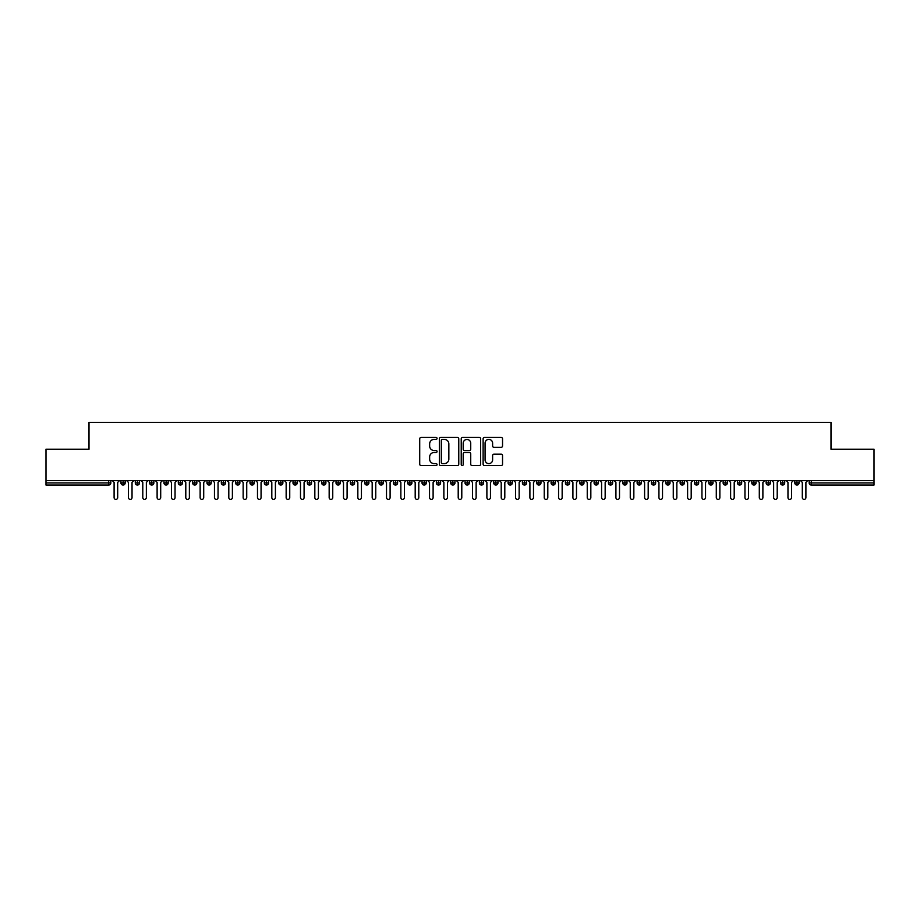 <?xml version="1.0" encoding="UTF-8"?>
<svg xmlns="http://www.w3.org/2000/svg" width="920" height="920" viewBox="0 0 920 920"><rect width="100%" height="100%" fill="white"/><g stroke="black" fill="none" stroke-linecap="round" stroke-linejoin="round"><path stroke-width="1.38" d="M437.058 438.414A0.989 0.989 0 0 0 436.08 437.437L421.118 437.437A1.403 1.403 0 0 0 419.716 438.84L419.716 464.174A1.403 1.403 0 0 0 421.118 465.577L436.08 465.577A0.989 0.989 0 0 0 437.058 464.588A0.989 0.989 0 0 0 436.08 463.611L434.136 463.611A4.508 4.508 0 0 1 429.64 459.103L429.64 456.998A4.508 4.508 0 0 1 434.136 452.49L436.08 452.49A0.989 0.989 0 0 0 437.058 451.501A0.989 0.989 0 0 0 436.08 450.524L434.136 450.524A4.508 4.508 0 0 1 429.64 446.016L429.64 443.9A4.508 4.508 0 0 1 434.136 439.403L436.08 439.403A0.989 0.989 0 0 0 437.058 438.414M501.124 447.35A1.403 1.403 0 0 0 502.538 445.947L502.538 438.84A1.403 1.403 0 0 0 501.124 437.437L484.518 437.437A1.403 1.403 0 0 0 483.115 438.84L483.115 464.174A1.403 1.403 0 0 0 484.518 465.577L501.124 465.577A1.403 1.403 0 0 0 502.538 464.174L502.538 455.584A1.403 1.403 0 0 0 501.124 454.181L494.017 454.181A1.403 1.403 0 0 0 492.614 455.584L492.614 459.839A3.76 3.76 0 0 1 488.853 463.611A3.76 3.76 0 0 1 485.081 459.839L485.081 443.164A3.76 3.76 0 0 1 488.853 439.403A3.76 3.76 0 0 1 492.614 443.164L492.614 445.947A1.403 1.403 0 0 0 494.017 447.35L501.124 447.35M46 480.608L874 480.608L874 449.213L830.99 449.213L830.99 422.395L89.01 422.395L89.01 449.213L46 449.213L46 482.908L108.686 482.908L108.686 480.608M458.769 438.84A1.403 1.403 0 0 0 457.366 437.437L440.749 437.437A1.403 1.403 0 0 0 439.346 438.84L439.346 464.174A1.403 1.403 0 0 0 440.749 465.577L457.366 465.577A1.403 1.403 0 0 0 458.769 464.174L458.769 438.84M462.633 437.437L479.251 437.437A1.403 1.403 0 0 1 480.654 438.84L480.654 464.174A1.403 1.403 0 0 1 479.251 465.577L472.144 465.577A1.403 1.403 0 0 1 470.729 464.174L470.729 453.893A1.403 1.403 0 0 0 469.326 452.49L464.611 452.49A1.403 1.403 0 0 0 463.197 453.893L463.197 464.588A0.989 0.989 0 0 1 462.219 465.577A0.989 0.989 0 0 1 461.23 464.588L461.23 438.84A1.403 1.403 0 0 1 462.633 437.437M110.837 482.908L108.686 482.908L108.686 485.058A2.151 2.151 0 0 0 110.837 482.908L110.837 480.608L110.837 482.908A2.151 2.151 0 0 1 108.686 485.058L46 485.058L46 482.908M874 480.608L874 485.058L811.313 485.058A2.151 2.151 0 0 1 809.163 482.908L809.163 480.608M123.096 480.608L123.096 485.058A2.151 2.151 0 0 1 120.945 482.908L120.945 480.608M125.177 480.608L125.177 482.908A2.151 2.151 0 0 1 123.096 485.058A2.151 2.151 0 0 0 125.177 482.908L120.945 482.908A2.151 2.151 0 0 0 123.096 485.058M137.436 480.608L137.436 485.058A2.151 2.151 0 0 1 135.286 482.908L135.286 480.608L135.286 482.908A2.151 2.151 0 0 0 137.436 485.058A2.151 2.151 0 0 0 139.518 482.908L139.518 480.608M151.777 480.608L151.777 485.058A2.151 2.151 0 0 1 149.626 482.908L149.626 480.608L149.626 482.908A2.151 2.151 0 0 0 151.777 485.058A2.151 2.151 0 0 0 153.858 482.908L153.858 480.608M166.117 480.608L166.117 485.058A2.151 2.151 0 0 1 163.967 482.908L163.967 480.608L163.967 482.908A2.151 2.151 0 0 0 166.117 485.058A2.151 2.151 0 0 0 168.188 482.908L168.188 480.608M180.446 480.608L180.446 485.058A2.151 2.151 0 0 1 178.296 482.908L178.296 480.608L178.296 482.908A2.151 2.151 0 0 0 180.446 485.058A2.151 2.151 0 0 0 182.528 482.908L182.528 480.608M194.787 480.608L194.787 485.058A2.151 2.151 0 0 1 192.636 482.908L192.636 480.608L192.636 482.908A2.151 2.151 0 0 0 194.787 485.058A2.151 2.151 0 0 0 196.868 482.908L196.868 480.608M209.127 480.608L209.127 485.058A2.151 2.151 0 0 1 206.977 482.908L206.977 480.608L206.977 482.908A2.151 2.151 0 0 0 209.127 485.058A2.151 2.151 0 0 0 211.209 482.908L211.209 480.608M223.468 480.608L223.468 485.058A2.151 2.151 0 0 1 221.317 482.908L221.317 480.608L221.317 482.908A2.151 2.151 0 0 0 223.468 485.058A2.151 2.151 0 0 0 225.538 482.908L225.538 480.608M237.797 480.608L237.797 485.058A2.151 2.151 0 0 1 235.646 482.908L235.646 480.608L235.646 482.908A2.151 2.151 0 0 0 237.797 485.058A2.151 2.151 0 0 0 239.878 482.908L239.878 480.608M252.137 480.608L252.137 485.058A2.151 2.151 0 0 1 249.987 482.908L249.987 480.608L249.987 482.908A2.151 2.151 0 0 0 252.137 485.058A2.151 2.151 0 0 0 254.219 482.908L254.219 480.608M266.478 480.608L266.478 485.058A2.151 2.151 0 0 1 264.327 482.908L264.327 480.608L264.327 482.908A2.151 2.151 0 0 0 266.478 485.058A2.151 2.151 0 0 0 268.559 482.908L268.559 480.608M280.818 480.608L280.818 485.058A2.151 2.151 0 0 1 278.668 482.908L278.668 480.608L278.668 482.908A2.151 2.151 0 0 0 280.818 485.058A2.151 2.151 0 0 0 282.888 482.908L282.888 480.608M295.147 480.608L295.147 485.058A2.151 2.151 0 0 1 292.997 482.908A2.151 2.151 0 0 0 295.147 485.058A2.151 2.151 0 0 1 292.997 482.908L292.997 480.608M297.229 480.608L297.229 482.908A2.151 2.151 0 0 1 295.147 485.058A2.151 2.151 0 0 0 297.229 482.908L292.997 482.908M309.488 485.058A2.151 2.151 0 0 1 307.337 482.908L307.337 480.608L307.337 482.908A2.151 2.151 0 0 0 309.488 485.058A2.151 2.151 0 0 0 311.57 482.908L311.57 480.608L311.57 482.908A2.151 2.151 0 0 1 309.488 485.058L309.488 482.908L311.57 482.908M323.828 480.608L323.828 485.058A2.151 2.151 0 0 1 321.678 482.908L321.678 480.608L321.678 482.908A2.151 2.151 0 0 0 323.828 485.058A2.151 2.151 0 0 0 325.91 482.908L325.91 480.608M338.169 480.608L338.169 485.058A2.151 2.151 0 0 1 336.018 482.908L336.018 480.608L336.018 482.908A2.151 2.151 0 0 0 338.169 485.058A2.151 2.151 0 0 0 340.239 482.908L340.239 480.608M352.498 480.608L352.498 482.908L350.347 482.908L350.347 480.608L350.347 482.908A2.151 2.151 0 0 0 352.498 485.058A2.151 2.151 0 0 0 354.579 482.908L354.579 480.608L354.579 482.908A2.151 2.151 0 0 1 352.498 485.058A2.151 2.151 0 0 1 350.347 482.908A2.151 2.151 0 0 0 352.498 485.058L352.498 482.908L354.579 482.908M366.839 480.608L366.839 485.058A2.151 2.151 0 0 1 364.688 482.908L364.688 480.608L364.688 482.908A2.151 2.151 0 0 0 366.839 485.058A2.151 2.151 0 0 0 368.92 482.908L368.92 480.608M381.179 480.608L381.179 485.058A2.151 2.151 0 0 1 379.028 482.908L379.028 480.608L379.028 482.908A2.151 2.151 0 0 0 381.179 485.058A2.151 2.151 0 0 0 383.26 482.908L383.26 480.608M395.519 480.608L395.519 485.058A2.151 2.151 0 0 1 393.369 482.908L393.369 480.608L393.369 482.908A2.151 2.151 0 0 0 395.519 485.058A2.151 2.151 0 0 0 397.601 482.908L397.601 480.608M409.848 480.608L409.848 485.058A2.151 2.151 0 0 1 407.698 482.908L407.698 480.608M411.93 480.608L411.93 482.908A2.151 2.151 0 0 1 409.848 485.058A2.151 2.151 0 0 0 411.93 482.908L407.698 482.908A2.151 2.151 0 0 0 409.848 485.058M424.189 485.058A2.151 2.151 0 0 1 422.038 482.908L422.038 480.608L422.038 482.908A2.151 2.151 0 0 0 424.189 485.058A2.151 2.151 0 0 0 426.27 482.908L426.27 480.608L426.27 482.908A2.151 2.151 0 0 1 424.189 485.058L424.189 482.908L426.27 482.908M438.529 480.608L438.529 485.058A2.151 2.151 0 0 1 436.379 482.908L436.379 480.608M440.611 480.608L440.611 482.908A2.151 2.151 0 0 1 438.529 485.058A2.151 2.151 0 0 0 440.611 482.908L436.379 482.908A2.151 2.151 0 0 0 438.529 485.058M452.87 480.608L452.87 485.058A2.151 2.151 0 0 1 450.719 482.908L450.719 480.608M454.951 480.608L454.951 482.908L454.951 480.608M467.199 480.608L467.199 485.058A2.151 2.151 0 0 1 465.048 482.908A2.151 2.151 0 0 0 467.199 485.058A2.151 2.151 0 0 1 465.048 482.908L465.048 480.608M469.28 480.608L469.28 482.908L469.28 480.608M481.539 480.608L481.539 485.058A2.151 2.151 0 0 1 479.389 482.908L479.389 480.608M483.621 480.608L483.621 482.908L483.621 480.608M495.88 480.608L495.88 485.058A2.151 2.151 0 0 1 493.729 482.908L493.729 480.608M497.961 480.608L497.961 482.908A2.151 2.151 0 0 1 495.88 485.058A2.151 2.151 0 0 0 497.961 482.908L493.729 482.908A2.151 2.151 0 0 0 495.88 485.058M510.22 480.608L510.22 485.058A2.151 2.151 0 0 1 508.07 482.908L508.07 480.608M512.302 480.608L512.302 482.908L512.302 480.608M524.561 480.608L524.561 485.058A2.151 2.151 0 0 1 522.399 482.908L522.399 480.608M526.631 480.608L526.631 482.908L526.631 480.608M538.89 480.608L538.89 485.058A2.151 2.151 0 0 1 536.74 482.908L536.74 480.608M540.971 480.608L540.971 482.908L540.971 480.608M553.23 480.608L553.23 485.058A2.151 2.151 0 0 1 551.08 482.908L551.08 480.608M555.312 480.608L555.312 482.908A2.151 2.151 0 0 1 553.23 485.058A2.151 2.151 0 0 0 555.312 482.908L551.08 482.908A2.151 2.151 0 0 0 553.23 485.058M567.571 480.608L567.571 485.058A2.151 2.151 0 0 1 565.42 482.908L565.42 480.608L565.42 482.908A2.151 2.151 0 0 0 567.571 485.058A2.151 2.151 0 0 0 569.653 482.908L569.653 480.608M581.911 480.608L581.911 485.058A2.151 2.151 0 0 1 579.761 482.908L579.761 480.608M583.981 480.608L583.981 482.908L583.981 480.608M596.24 480.608L596.24 485.058A2.151 2.151 0 0 1 594.09 482.908A2.151 2.151 0 0 0 596.24 485.058A2.151 2.151 0 0 1 594.09 482.908L594.09 480.608M598.322 480.608L598.322 482.908L598.322 480.608M610.581 480.608L610.581 485.058A2.151 2.151 0 0 1 608.431 482.908L608.431 480.608L608.431 482.908A2.151 2.151 0 0 0 610.581 485.058A2.151 2.151 0 0 0 612.662 482.908L612.662 480.608M624.921 480.608L624.921 485.058A2.151 2.151 0 0 1 622.771 482.908A2.151 2.151 0 0 0 624.921 485.058A2.151 2.151 0 0 1 622.771 482.908L622.771 480.608M627.003 480.608L627.003 482.908A2.151 2.151 0 0 1 624.921 485.058A2.151 2.151 0 0 0 627.003 482.908L622.771 482.908M639.262 480.608L639.262 485.058A2.151 2.151 0 0 1 637.111 482.908L637.111 480.608L637.111 482.908A2.151 2.151 0 0 0 639.262 485.058A2.151 2.151 0 0 0 641.332 482.908L641.332 480.608M653.591 480.608L653.591 485.058A2.151 2.151 0 0 1 651.44 482.908L651.44 480.608M655.672 480.608L655.672 482.908L655.672 480.608M667.931 480.608L667.931 485.058A2.151 2.151 0 0 1 665.781 482.908A2.151 2.151 0 0 0 667.931 485.058A2.151 2.151 0 0 1 665.781 482.908L665.781 480.608M670.013 480.608L670.013 482.908L670.013 480.608M682.272 480.608L682.272 485.058A2.151 2.151 0 0 1 680.121 482.908L680.121 480.608M684.353 480.608L684.353 482.908L684.353 480.608M696.612 480.608L696.612 485.058A2.151 2.151 0 0 1 694.462 482.908L694.462 480.608M698.682 480.608L698.682 482.908A2.151 2.151 0 0 1 696.612 485.058A2.151 2.151 0 0 0 698.682 482.908L694.462 482.908A2.151 2.151 0 0 0 696.612 485.058M710.942 480.608L710.942 485.058A2.151 2.151 0 0 1 708.791 482.908A2.151 2.151 0 0 0 710.942 485.058A2.151 2.151 0 0 1 708.791 482.908L708.791 480.608M713.023 480.608L713.023 482.908A2.151 2.151 0 0 1 710.942 485.058A2.151 2.151 0 0 0 713.023 482.908L708.791 482.908M725.282 480.608L725.282 485.058A2.151 2.151 0 0 1 723.131 482.908A2.151 2.151 0 0 0 725.282 485.058A2.151 2.151 0 0 1 723.131 482.908L723.131 480.608M727.363 480.608L727.363 482.908L727.363 480.608M739.622 480.608L739.622 485.058A2.151 2.151 0 0 1 737.472 482.908L737.472 480.608L737.472 482.908A2.151 2.151 0 0 0 739.622 485.058A2.151 2.151 0 0 0 741.704 482.908L741.704 480.608M753.963 480.608L753.963 485.058A2.151 2.151 0 0 1 751.812 482.908A2.151 2.151 0 0 0 753.963 485.058A2.151 2.151 0 0 1 751.812 482.908L751.812 480.608M756.033 480.608L756.033 482.908A2.151 2.151 0 0 1 753.963 485.058A2.151 2.151 0 0 0 756.033 482.908L751.812 482.908M768.292 480.608L768.292 485.058A2.151 2.151 0 0 1 766.141 482.908A2.151 2.151 0 0 0 768.292 485.058A2.151 2.151 0 0 1 766.141 482.908L766.141 480.608M770.373 480.608L770.373 482.908L770.373 480.608M782.632 480.608L782.632 485.058A2.151 2.151 0 0 1 780.482 482.908L780.482 480.608M784.714 480.608L784.714 482.908L784.714 480.608M796.973 480.608L796.973 485.058A2.151 2.151 0 0 1 794.822 482.908A2.151 2.151 0 0 0 796.973 485.058A2.151 2.151 0 0 1 794.822 482.908L794.822 480.608M799.054 480.608L799.054 482.908L799.054 480.608M309.488 480.608L309.488 482.908L307.337 482.908M424.189 480.608L424.189 482.908L422.038 482.908M452.87 485.058A2.151 2.151 0 0 0 454.951 482.908A2.151 2.151 0 0 1 452.87 485.058A2.151 2.151 0 0 1 450.719 482.908L454.951 482.908M467.199 485.058A2.151 2.151 0 0 0 469.28 482.908A2.151 2.151 0 0 1 467.199 485.058M481.539 485.058A2.151 2.151 0 0 0 483.621 482.908A2.151 2.151 0 0 1 481.539 485.058A2.151 2.151 0 0 1 479.389 482.908L483.621 482.908M510.22 485.058A2.151 2.151 0 0 0 512.302 482.908A2.151 2.151 0 0 1 510.22 485.058A2.151 2.151 0 0 1 508.07 482.908L512.302 482.908M524.561 485.058A2.151 2.151 0 0 0 526.631 482.908A2.151 2.151 0 0 1 524.561 485.058A2.151 2.151 0 0 1 522.399 482.908L526.631 482.908M538.89 485.058A2.151 2.151 0 0 0 540.971 482.908A2.151 2.151 0 0 1 538.89 485.058A2.151 2.151 0 0 1 536.74 482.908L540.971 482.908M581.911 485.058A2.151 2.151 0 0 0 583.981 482.908A2.151 2.151 0 0 1 581.911 485.058A2.151 2.151 0 0 1 579.761 482.908L583.981 482.908M596.24 485.058A2.151 2.151 0 0 0 598.322 482.908A2.151 2.151 0 0 1 596.24 485.058M653.591 485.058A2.151 2.151 0 0 0 655.672 482.908A2.151 2.151 0 0 1 653.591 485.058A2.151 2.151 0 0 1 651.44 482.908L655.672 482.908M667.931 485.058A2.151 2.151 0 0 0 670.013 482.908A2.151 2.151 0 0 1 667.931 485.058M682.272 485.058A2.151 2.151 0 0 0 684.353 482.908A2.151 2.151 0 0 1 682.272 485.058A2.151 2.151 0 0 1 680.121 482.908L684.353 482.908M725.282 485.058A2.151 2.151 0 0 0 727.363 482.908A2.151 2.151 0 0 1 725.282 485.058M768.292 485.058A2.151 2.151 0 0 0 770.373 482.908A2.151 2.151 0 0 1 768.292 485.058M782.632 485.058A2.151 2.151 0 0 0 784.714 482.908A2.151 2.151 0 0 1 782.632 485.058A2.151 2.151 0 0 1 780.482 482.908L784.714 482.908M811.313 485.058A2.151 2.151 0 0 1 809.163 482.908A2.151 2.151 0 0 0 811.313 485.058L811.313 482.908L874 482.908M796.973 485.058A2.151 2.151 0 0 0 799.054 482.908A2.151 2.151 0 0 1 796.973 485.058M442.301 439.403A0.989 0.989 0 0 0 441.312 440.392L441.312 462.622A0.989 0.989 0 0 0 442.301 463.611L444.348 463.611A4.508 4.508 0 0 0 448.845 459.103L448.845 443.9A4.508 4.508 0 0 0 444.348 439.403L442.301 439.403M470.729 443.233A3.76 3.76 0 0 0 466.969 439.472A3.76 3.76 0 0 0 463.197 443.233L463.197 449.109A1.403 1.403 0 0 0 464.611 450.524L469.326 450.524A1.403 1.403 0 0 0 470.729 449.109L470.729 443.233M114.103 497.605L114.103 482.402L114.103 497.605A1.794 1.794 -145.5 0 0 115.897 499.387A1.794 1.794 -145.5 0 0 117.691 497.605L117.691 482.402L117.691 497.605M119.485 480.608L117.691 482.402M114.103 482.402L112.309 480.608M128.444 497.605L128.444 482.402L128.444 497.605A1.794 1.794 -145.5 0 0 130.237 499.387A1.794 1.794 -145.5 0 0 132.031 497.605L132.031 482.402L132.031 497.605M142.784 497.605L142.784 482.402L142.784 497.605A1.794 1.794 -145.5 0 0 144.566 499.387A1.794 1.794 -145.5 0 0 146.36 497.605L146.36 482.402L146.36 497.605M157.113 497.605L157.113 482.402L157.113 497.605A1.794 1.794 -145.5 0 0 158.907 499.387A1.794 1.794 -145.5 0 0 160.701 497.605L160.701 482.402L160.701 497.605M171.453 497.605L171.453 482.402L171.453 497.605A1.794 1.794 -145.5 0 0 173.248 499.387A1.794 1.794 -145.5 0 0 175.041 497.605L175.041 482.402L175.041 497.605M133.814 480.608L132.031 482.402M128.444 482.402L126.649 480.608M148.155 480.608L146.36 482.402M142.784 482.402L140.99 480.608M162.495 480.608L160.701 482.402M157.113 482.402L155.319 480.608M176.835 480.608L175.041 482.402M171.453 482.402L169.659 480.608M185.794 497.605L185.794 482.402L185.794 497.605A1.794 1.794 -145.5 0 0 187.588 499.387A1.794 1.794 -145.5 0 0 189.382 497.605L189.382 482.402L189.382 497.605M191.164 480.608L189.382 482.402M185.794 482.402L184 480.608M200.134 497.605L200.134 482.402L200.134 497.605A1.794 1.794 -145.5 0 0 201.917 499.387A1.794 1.794 -145.5 0 0 203.711 497.605L203.711 482.402L203.711 497.605M214.463 497.605L214.463 482.402L214.463 497.605A1.794 1.794 -145.5 0 0 216.257 499.387A1.794 1.794 -145.5 0 0 218.052 497.605L218.052 482.402L218.052 497.605M228.804 497.605L228.804 482.402L228.804 497.605A1.794 1.794 -145.5 0 0 230.598 499.387A1.794 1.794 -145.5 0 0 232.392 497.605L232.392 482.402L232.392 497.605M243.144 497.605L243.144 482.402L243.144 497.605A1.794 1.794 -145.5 0 0 244.939 499.387A1.794 1.794 -145.5 0 0 246.732 497.605L246.732 482.402L246.732 497.605M205.505 480.608L203.711 482.402M200.134 482.402L198.34 480.608M219.845 480.608L218.052 482.402M214.463 482.402L212.681 480.608M234.186 480.608L232.392 482.402M228.804 482.402L227.01 480.608M248.515 480.608L246.732 482.402M243.144 482.402L241.35 480.608M257.485 497.605L257.485 482.402L257.485 497.605A1.794 1.794 -145.5 0 0 259.267 499.387A1.794 1.794 -145.5 0 0 261.061 497.605L261.061 482.402L261.061 497.605M271.814 497.605L271.814 482.402L271.814 497.605A1.794 1.794 -145.5 0 0 273.608 499.387A1.794 1.794 -145.5 0 0 275.402 497.605L275.402 482.402L275.402 497.605M286.154 497.605L286.154 482.402L286.154 497.605A1.794 1.794 -145.5 0 0 287.948 499.387A1.794 1.794 -145.5 0 0 289.742 497.605L289.742 482.402L289.742 497.605M300.495 497.605L300.495 482.402L300.495 497.605A1.794 1.794 -145.5 0 0 302.289 499.387A1.794 1.794 -145.5 0 0 304.083 497.605L304.083 482.402L304.083 497.605M314.835 497.605L314.835 482.402L314.835 497.605A1.794 1.794 -145.5 0 0 316.618 499.387A1.794 1.794 -145.5 0 0 318.412 497.605L318.412 482.402L318.412 497.605M262.855 480.608L261.061 482.402M257.485 482.402L255.691 480.608M277.196 480.608L275.402 482.402M271.814 482.402L270.031 480.608M291.536 480.608L289.742 482.402M286.154 482.402L284.361 480.608M305.865 480.608L304.083 482.402M300.495 482.402L298.701 480.608M320.206 480.608L318.412 482.402M314.835 482.402L313.041 480.608M329.164 497.605L329.164 482.402L329.164 497.605A1.794 1.794 -145.5 0 0 330.959 499.387A1.794 1.794 -145.5 0 0 332.752 497.605L332.752 482.402L332.752 497.605M334.546 480.608L332.752 482.402M329.164 482.402L327.382 480.608M343.505 497.605L343.505 482.402L343.505 497.605A1.794 1.794 -145.5 0 0 345.299 499.387A1.794 1.794 -145.5 0 0 347.093 497.605L347.093 482.402L347.093 497.605M348.887 480.608L347.093 482.402M343.505 482.402L341.711 480.608M357.846 497.605L357.846 482.402L357.846 497.605A1.794 1.794 -145.5 0 0 359.639 499.387A1.794 1.794 -145.5 0 0 361.433 497.605L361.433 482.402L361.433 497.605M363.216 480.608L361.433 482.402M357.846 482.402L356.051 480.608M372.186 497.605L372.186 482.402L372.186 497.605A1.794 1.794 -145.5 0 0 373.968 499.387A1.794 1.794 -145.5 0 0 375.762 497.605L375.762 482.402L375.762 497.605M377.556 480.608L375.762 482.402M372.186 482.402L370.392 480.608M386.515 497.605L386.515 482.402L386.515 497.605A1.794 1.794 -145.5 0 0 388.309 499.387A1.794 1.794 -145.5 0 0 390.103 497.605L390.103 482.402L390.103 497.605M391.897 480.608L390.103 482.402M386.515 482.402L384.732 480.608M400.855 497.605L400.855 482.402L400.855 497.605A1.794 1.794 -145.5 0 0 402.649 499.387A1.794 1.794 -145.5 0 0 404.443 497.605L404.443 482.402L404.443 497.605M406.237 480.608L404.443 482.402M400.855 482.402L399.061 480.608M415.196 497.605L415.196 482.402L415.196 497.605A1.794 1.794 -145.5 0 0 416.99 499.387A1.794 1.794 -145.5 0 0 418.784 497.605L418.784 482.402L418.784 497.605M420.566 480.608L418.784 482.402M415.196 482.402L413.402 480.608M429.536 497.605L429.536 482.402L429.536 497.605A1.794 1.794 -145.5 0 0 431.319 499.387A1.794 1.794 -145.5 0 0 433.113 497.605L433.113 482.402L433.113 497.605M434.907 480.608L433.113 482.402M429.536 482.402L427.742 480.608M443.865 497.605L443.865 482.402L443.865 497.605A1.794 1.794 -145.5 0 0 445.659 499.387A1.794 1.794 -145.5 0 0 447.453 497.605L447.453 482.402L447.453 497.605M449.247 480.608L447.453 482.402M443.865 482.402L442.083 480.608M458.206 497.605L458.206 482.402L458.206 497.605A1.794 1.794 -145.5 0 0 460 499.387A1.794 1.794 -145.5 0 0 461.794 497.605L461.794 482.402L461.794 497.605M463.588 480.608L461.794 482.402M458.206 482.402L456.412 480.608M472.546 497.605L472.546 482.402L472.546 497.605A1.794 1.794 -145.5 0 0 474.341 499.387A1.794 1.794 -145.5 0 0 476.134 497.605L476.134 482.402L476.134 497.605M477.917 480.608L476.134 482.402M472.546 482.402L470.752 480.608M486.887 497.605L486.887 482.402L486.887 497.605A1.794 1.794 -145.5 0 0 488.681 499.387A1.794 1.794 -145.5 0 0 490.463 497.605L490.463 482.402L490.463 497.605M492.257 480.608L490.463 482.402M486.887 482.402L485.093 480.608M501.216 497.605L501.216 482.402L501.216 497.605A1.794 1.794 -145.5 0 0 503.01 499.387A1.794 1.794 -145.5 0 0 504.804 497.605L504.804 482.402L504.804 497.605M506.598 480.608L504.804 482.402M501.216 482.402L499.433 480.608M515.556 497.605L515.556 482.402L515.556 497.605A1.794 1.794 -145.5 0 0 517.351 499.387A1.794 1.794 -145.5 0 0 519.144 497.605L519.144 482.402L519.144 497.605M520.938 480.608L519.144 482.402M515.556 482.402L513.762 480.608M529.897 497.605L529.897 482.402L529.897 497.605A1.794 1.794 -145.5 0 0 531.691 499.387A1.794 1.794 -145.5 0 0 533.485 497.605L533.485 482.402L533.485 497.605M535.267 480.608L533.485 482.402M529.897 482.402L528.103 480.608M544.237 497.605L544.237 482.402L544.237 497.605A1.794 1.794 -145.5 0 0 546.031 499.387A1.794 1.794 -145.5 0 0 547.814 497.605L547.814 482.402L547.814 497.605M549.608 480.608L547.814 482.402M544.237 482.402L542.443 480.608M558.566 497.605L558.566 482.402L558.566 497.605A1.794 1.794 -145.5 0 0 560.36 499.387A1.794 1.794 -145.5 0 0 562.154 497.605L562.154 482.402L562.154 497.605M563.948 480.608L562.154 482.402M558.566 482.402L556.784 480.608M572.907 497.605L572.907 482.402L572.907 497.605A1.794 1.794 -145.5 0 0 574.701 499.387A1.794 1.794 -145.5 0 0 576.495 497.605L576.495 482.402L576.495 497.605M578.289 480.608L576.495 482.402M572.907 482.402L571.113 480.608M587.247 497.605L587.247 482.402L587.247 497.605A1.794 1.794 -145.5 0 0 589.042 499.387A1.794 1.794 -145.5 0 0 590.835 497.605L590.835 482.402L590.835 497.605M592.618 480.608L590.835 482.402M587.247 482.402L585.453 480.608M601.588 497.605L601.588 482.402L601.588 497.605A1.794 1.794 -145.5 0 0 603.382 499.387A1.794 1.794 -145.5 0 0 605.164 497.605L605.164 482.402L605.164 497.605M606.958 480.608L605.164 482.402M601.588 482.402L599.794 480.608M615.917 497.605L615.917 482.402L615.917 497.605A1.794 1.794 -145.5 0 0 617.711 499.387A1.794 1.794 -145.5 0 0 619.505 497.605L619.505 482.402L619.505 497.605M621.299 480.608L619.505 482.402M615.917 482.402L614.134 480.608M630.257 497.605L630.257 482.402L630.257 497.605A1.794 1.794 -145.5 0 0 632.051 499.387A1.794 1.794 -145.5 0 0 633.845 497.605L633.845 482.402L633.845 497.605M635.639 480.608L633.845 482.402M630.257 482.402L628.463 480.608M644.598 497.605L644.598 482.402L644.598 497.605A1.794 1.794 -145.5 0 0 646.392 499.387A1.794 1.794 -145.5 0 0 648.186 497.605L648.186 482.402L648.186 497.605M649.969 480.608L648.186 482.402M644.598 482.402L642.804 480.608M658.938 497.605L658.938 482.402L658.938 497.605A1.794 1.794 -145.5 0 0 660.732 499.387A1.794 1.794 -145.5 0 0 662.515 497.605L662.515 482.402L662.515 497.605M664.309 480.608L662.515 482.402M658.938 482.402L657.144 480.608M673.268 497.605L673.268 482.402L673.268 497.605A1.794 1.794 -145.5 0 0 675.061 499.387A1.794 1.794 -145.5 0 0 676.856 497.605L676.856 482.402L676.856 497.605M678.649 480.608L676.856 482.402M673.268 482.402L671.485 480.608M687.608 497.605L687.608 482.402L687.608 497.605A1.794 1.794 -145.5 0 0 689.402 499.387A1.794 1.794 -145.5 0 0 691.196 497.605L691.196 482.402L691.196 497.605M692.99 480.608L691.196 482.402M687.608 482.402L685.814 480.608M701.948 497.605L701.948 482.402L701.948 497.605A1.794 1.794 -145.5 0 0 703.742 499.387A1.794 1.794 -145.5 0 0 705.536 497.605L705.536 482.402L705.536 497.605M707.319 480.608L705.536 482.402M701.948 482.402L700.154 480.608M716.289 497.605L716.289 482.402L716.289 497.605A1.794 1.794 -145.5 0 0 718.083 499.387A1.794 1.794 -145.5 0 0 719.865 497.605L719.865 482.402L719.865 497.605M721.659 480.608L719.865 482.402M716.289 482.402L714.495 480.608M730.618 497.605L730.618 482.402L730.618 497.605A1.794 1.794 -145.5 0 0 732.412 499.387A1.794 1.794 -145.5 0 0 734.206 497.605L734.206 482.402L734.206 497.605M736 480.608L734.206 482.402M730.618 482.402L728.835 480.608M744.958 497.605L744.958 482.402L744.958 497.605A1.794 1.794 -145.5 0 0 746.752 499.387A1.794 1.794 -145.5 0 0 748.546 497.605L748.546 482.402L748.546 497.605M750.341 480.608L748.546 482.402M744.958 482.402L743.164 480.608M759.299 497.605L759.299 482.402L759.299 497.605A1.794 1.794 -145.5 0 0 761.093 499.387A1.794 1.794 -145.5 0 0 762.887 497.605L762.887 482.402L762.887 497.605M764.681 480.608L762.887 482.402M759.299 482.402L757.505 480.608M773.639 497.605L773.639 482.402L773.639 497.605A1.794 1.794 -145.5 0 0 775.433 499.387A1.794 1.794 -145.5 0 0 777.216 497.605L777.216 482.402L777.216 497.605M779.01 480.608L777.216 482.402M773.639 482.402L771.845 480.608M787.968 497.605L787.968 482.402L787.968 497.605A1.794 1.794 -145.5 0 0 789.762 499.387A1.794 1.794 -145.5 0 0 791.556 497.605L791.556 482.402L791.556 497.605M793.35 480.608L791.556 482.402M787.968 482.402L786.186 480.608M802.309 497.605L802.309 482.402L802.309 497.605A1.794 1.794 -145.5 0 0 804.103 499.387A1.794 1.794 -145.5 0 0 805.897 497.605L805.897 482.402L805.897 497.605M807.691 480.608L805.897 482.402M802.309 482.402L800.515 480.608M811.313 480.608L811.313 482.908L809.163 482.908M135.286 482.908A2.151 2.151 0 0 0 137.436 485.058A2.151 2.151 0 0 0 139.518 482.908L135.286 482.908M149.626 482.908A2.151 2.151 0 0 0 151.777 485.058A2.151 2.151 0 0 0 153.858 482.908L149.626 482.908M163.967 482.908A2.151 2.151 0 0 0 166.117 485.058A2.151 2.151 0 0 0 168.188 482.908L163.967 482.908M178.296 482.908A2.151 2.151 0 0 0 180.446 485.058A2.151 2.151 0 0 0 182.528 482.908L178.296 482.908M192.636 482.908L196.868 482.908A2.151 2.151 0 0 1 194.787 485.058M206.977 482.908A2.151 2.151 0 0 0 209.127 485.058A2.151 2.151 0 0 0 211.209 482.908L206.977 482.908M221.317 482.908L225.538 482.908A2.151 2.151 0 0 1 223.468 485.058M235.646 482.908A2.151 2.151 0 0 0 237.797 485.058A2.151 2.151 0 0 0 239.878 482.908L235.646 482.908M249.987 482.908A2.151 2.151 0 0 0 252.137 485.058A2.151 2.151 0 0 0 254.219 482.908L249.987 482.908M264.327 482.908A2.151 2.151 0 0 0 266.478 485.058A2.151 2.151 0 0 0 268.559 482.908L264.327 482.908M278.668 482.908A2.151 2.151 0 0 0 280.818 485.058A2.151 2.151 0 0 0 282.888 482.908L278.668 482.908M321.678 482.908L325.91 482.908A2.151 2.151 0 0 1 323.828 485.058M336.018 482.908A2.151 2.151 0 0 0 338.169 485.058A2.151 2.151 0 0 0 340.239 482.908L336.018 482.908M364.688 482.908L368.92 482.908A2.151 2.151 0 0 1 366.839 485.058M379.028 482.908A2.151 2.151 0 0 0 381.179 485.058A2.151 2.151 0 0 0 383.26 482.908L379.028 482.908M393.369 482.908L397.601 482.908A2.151 2.151 0 0 1 395.519 485.058M465.048 482.908L469.28 482.908M565.42 482.908L569.653 482.908A2.151 2.151 0 0 1 567.571 485.058M594.09 482.908L598.322 482.908M608.431 482.908A2.151 2.151 0 0 0 610.581 485.058A2.151 2.151 0 0 0 612.662 482.908L608.431 482.908M637.111 482.908L641.332 482.908A2.151 2.151 0 0 1 639.262 485.058M665.781 482.908L670.013 482.908M723.131 482.908L727.363 482.908M737.472 482.908A2.151 2.151 0 0 0 739.622 485.058A2.151 2.151 0 0 0 741.704 482.908L737.472 482.908M766.141 482.908L770.373 482.908M794.822 482.908L799.054 482.908"/></g></svg>
